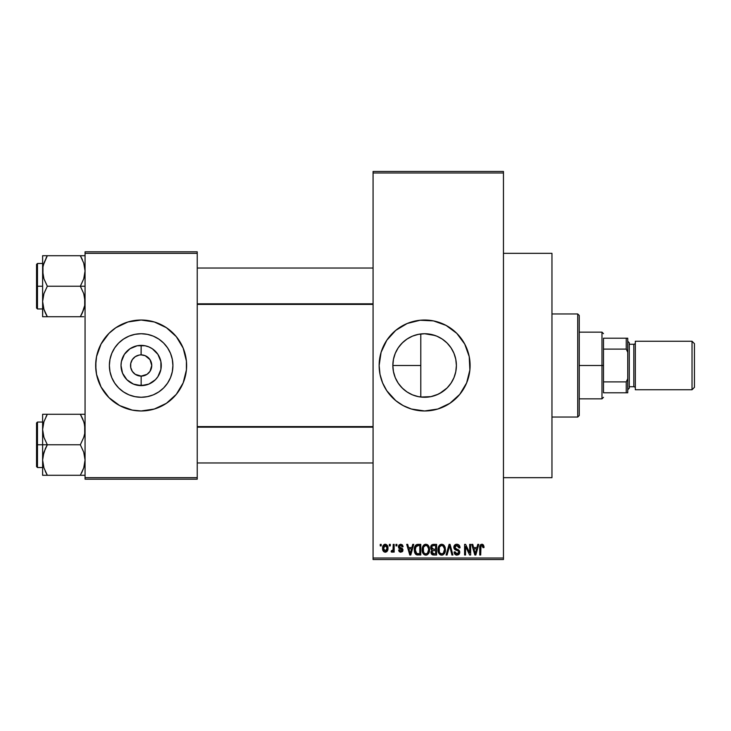 <?xml version="1.0" encoding="UTF-8"?>
<svg xmlns="http://www.w3.org/2000/svg" width="731" height="731" viewBox="0 0 731 731"><rect width="100%" height="100%" fill="white"/><g stroke="black" fill="none" stroke-linecap="round" stroke-linejoin="round"><path stroke-width="1.1" d="M132.338 371.421L130.739 367.574L130.739 363.426L132.32 359.606L135.253 356.673L139.073 355.092L137.09 355.695M133.645 373.002L132.32 371.394L135.253 374.327L141.147 376.109L141.147 385.63A20.13 20.13 0 0 1 121.017 365.5A20.13 20.13 0 0 1 141.147 345.37L141.056 354.891M435.219 395.453L430.842 396.659L420.8 397.043L424.62 397.271A31.771 31.771 0 0 1 392.849 365.5A31.771 31.771 0 0 1 424.62 333.729L418.525 334.314M408.309 392.766L412.412 394.831M412.54 394.886L417.045 396.357M399.099 384.433L402.882 388.673L407.003 391.944M393.424 371.522L392.849 365.473L393.397 359.625L392.849 365.473L393.379 371.293L395.224 377.552M395.316 377.781L396.019 379.334M396.01 351.675L395.316 353.219M407.003 339.056L402.882 342.327L399.117 346.558M418.324 334.359L412.531 336.114M412.421 336.159L411.215 336.699M424.565 320.023A45.477 45.477 0 0 0 420.215 320.233M420.115 320.251A45.477 45.477 0 0 0 415.793 320.891M415.701 320.909A45.477 45.477 0 0 0 386.845 340.18M386.772 340.28A45.477 45.477 0 0 0 384.533 344.027M381.098 352.296A45.477 45.477 0 0 0 379.142 365.482L381.098 352.296L386.809 340.235L395.773 330.348L407.213 323.486L420.161 320.242L433.492 320.9L446.056 325.396L456.774 333.345L464.724 344.063L469.22 356.627L469.878 369.959L466.634 382.907L459.772 394.347L449.885 403.311L437.823 409.022L424.62 410.977A45.477 45.477 0 0 1 379.142 365.5A45.477 45.477 0 0 1 424.62 320.023A45.477 45.477 0 0 1 470.097 365.5A45.477 45.477 0 0 1 424.62 410.977L411.416 409.022L403.183 405.604L395.773 400.652L386.809 390.765L382.605 382.907L380.019 374.373A45.477 45.477 0 0 0 384.497 386.9M384.533 386.973A45.477 45.477 0 0 0 386.772 390.719M386.845 390.82A45.477 45.477 0 0 0 415.701 410.091M415.793 410.109A45.477 45.477 0 0 0 420.115 410.749M420.215 410.767A45.477 45.477 0 0 0 424.565 410.977M503.449 477.672L551.96 477.672L551.96 253.328L503.449 253.328L551.96 253.328L551.96 477.672L503.449 477.672M142.646 354.992L145.204 355.695L141.147 354.891A10.609 10.609 0 0 0 130.538 365.5A10.609 10.609 0 0 0 141.147 376.109A10.609 10.609 0 0 1 130.538 365.5A10.609 10.609 0 0 1 141.147 354.891L142.536 354.983M135.253 374.327L139.648 376.008M140.27 376.072L141.238 376.109M131.854 370.626L132.32 371.394M132.32 359.606L131.854 360.374M141.147 397.271A31.771 31.771 0 0 1 109.376 365.5A31.771 31.771 0 0 1 141.147 333.729L147.342 334.341L153.309 336.141L158.801 339.083L163.616 343.031L167.563 347.846L170.506 353.338L172.306 359.305L172.918 365.5L172.306 371.695L170.506 377.662L167.563 383.154L163.616 387.969L158.801 391.917L153.309 394.859L147.342 396.659L141.147 397.271L134.952 396.659L128.985 394.859L123.493 391.917L118.678 387.969L114.73 383.154L111.788 377.662L109.988 371.695L109.376 365.5L109.988 359.305L111.788 353.338L114.73 347.846L118.678 343.031L123.493 339.083L128.985 336.141L134.952 334.341L141.147 333.729A31.771 31.771 0 0 1 172.918 365.5A31.771 31.771 0 0 1 141.147 397.271M127.888 321.996A45.477 45.477 0 0 0 96.547 356.618L101.042 344.063L108.992 333.345L115.882 327.689L127.943 321.978L141.147 320.023L154.351 321.978L166.412 327.689L176.299 336.653L183.161 348.093L186.405 361.041L186.405 369.959L183.161 382.907L176.299 394.347L166.412 403.311L154.351 409.022L141.147 410.977A45.477 45.477 0 0 1 95.67 365.5A45.477 45.477 0 0 1 141.147 320.023A45.477 45.477 0 0 0 132.302 320.891M132.247 320.9A45.477 45.477 0 0 0 127.998 321.96M95.67 365.546A45.477 45.477 0 0 0 96.538 374.363L95.67 365.5L96.547 356.627A45.477 45.477 0 0 0 95.67 365.454M127.998 409.04A45.477 45.477 0 0 0 132.247 410.1L119.71 405.604L108.992 397.655L101.042 386.937L96.547 374.373A45.477 45.477 0 0 0 127.888 409.004M151.555 367.574L151.756 365.5L149.974 371.394L147.041 374.327L141.147 376.109L146.173 374.848M150.44 360.374L148.649 357.998L145.204 355.695L149.974 359.606L151.756 365.5M373.075 172.982L373.075 558.018L503.449 558.018L503.449 172.982L373.075 172.982L373.075 171.465L503.449 171.465L503.449 172.982L503.449 171.465L373.075 171.465L373.075 559.535L503.449 559.535L503.449 172.982L373.075 172.982M389.34 545.893L389.34 544.376L390.308 544.376L390.308 545.893L389.34 545.893L390.308 545.893L390.308 544.376L389.34 544.376L390.308 544.376L390.308 545.893L389.34 545.893L389.34 544.376L389.34 545.893M392.922 551.521L393.196 550.863L392.054 552.234L391.131 551.814L391.405 550.717L393.022 549.95L393.196 544.376L394.164 544.376L394.164 552.097L393.196 552.097L393.196 550.863L392.282 552.197L391.131 551.814L391.405 550.717L392.867 550.342L393.196 548.378L393.022 549.95L391.405 550.717L391.131 551.814L392.054 552.234L393.196 550.863L393.196 552.097L394.164 552.097L394.164 544.376L393.196 544.376L394.164 544.376L394.164 552.097L393.196 552.097M395.955 545.893L395.955 544.376L396.924 544.376L396.924 545.893L395.955 545.893L396.924 545.893L396.924 544.376L395.955 544.376L396.924 544.376L396.924 545.893L395.955 545.893L395.955 544.376L395.955 545.893M398.441 546.733L399.044 544.951L400.771 544.239L402.461 544.96L403.119 546.715L402.16 546.861L400.99 545.363L399.491 546.048L399.647 547.236L402.269 548.405L402.945 549.575L402.397 551.631L400.588 552.225L399.208 551.631L398.578 550.023L399.537 549.886L399.884 550.79L400.99 551.119L401.94 549.831L399.08 548.451L398.441 546.733L402.023 550.187L400.771 551.128L399.537 549.886L398.578 550.023L400.807 552.234L402.982 550.032L399.4 546.541L400.698 545.344L402.16 546.861L403.119 546.715L400.771 544.239L398.45 546.486M412.723 544.376L411.891 547.546L412.723 544.376L413.737 544.376L410.795 554.984L409.78 554.984L406.701 544.376L407.715 544.376L408.547 547.546L411.891 547.546L408.547 547.546L407.715 544.376L406.701 544.376L409.78 554.984L410.795 554.984L413.737 544.376L412.723 544.376L413.737 544.376L410.795 554.984L409.78 554.984L406.701 544.376L407.715 544.376M425.862 544.239L428.119 545.235L429.371 547.656L429.426 551.402L428.585 553.577L427.151 554.847L425.396 555.094L423.569 554.107L422.509 552.261L422.637 546.742L423.925 544.915L425.862 544.239L423.094 545.856L422.143 549.675C421.97 552.609 423.212 554.427 425.853 555.121C428.549 554.409 429.791 552.554 429.581 549.538L428.631 545.902L426.694 544.348M441.707 544.239L443.964 545.235L445.216 547.656L445.398 550.48L444.439 553.577L443.004 554.847L441.241 555.094L439.413 554.107L438.353 552.261L438.49 546.742L439.77 544.915L441.707 544.239L438.947 545.856L437.988 549.675C437.823 552.609 439.057 554.427 441.698 555.121C444.393 554.409 445.636 552.554 445.426 549.538L444.475 545.902L442.547 544.348M481.93 544.239L483.529 545.125L484.013 547.546L483.054 547.683L482.378 545.609L480.989 545.956L480.706 554.984L479.746 554.984L479.911 546.03L480.578 544.732L481.93 544.239C480.23 544.668 479.509 545.856 479.746 547.784L479.746 554.984L480.706 554.984L480.843 546.276L481.884 545.481L483.054 547.683L484.013 547.546L483.438 544.988L482.369 544.275M380.019 374.373L379.142 365.5M477.763 544.376L476.932 547.546L477.763 544.376L478.778 544.376L475.844 554.984L474.83 554.984L471.751 544.376L472.765 544.376L473.597 547.546L476.932 547.546L473.597 547.546L472.765 544.376L471.751 544.376L474.83 554.984L475.844 554.984L478.778 544.376L477.763 544.376L478.778 544.376L475.844 554.984L474.83 554.984L471.751 544.376L472.765 544.376M469.686 544.376L469.686 552.864L469.686 544.376L470.645 544.376L470.645 554.984L469.622 554.984L465.546 546.477L465.546 554.984L464.587 554.984L464.587 544.376L465.62 544.376L469.686 552.864L465.62 544.376L464.587 544.376L464.587 554.984L465.546 554.984L465.546 546.477L469.622 554.984L470.645 554.984L470.645 544.376L469.686 544.376L470.645 544.376L470.645 554.984L469.622 554.984M453.86 547.702L454.655 545.098L456.537 544.248L458.739 544.833L460.018 547.482L459.068 547.958L458.447 546.203L456.994 545.49L455.66 545.728L454.828 546.916L455.249 548.469L458.666 549.922L459.598 551.174L459.598 553.33L458.611 554.674L456.711 555.112L454.865 554.208L454.115 551.96L455.075 551.814L455.568 553.303L456.985 553.888L458.428 553.303L458.785 551.896L458.163 550.836L454.655 549.41L453.832 547.318L455.303 549.84L458.492 551.101L458.794 552.179L456.985 553.888L455.075 551.814L454.115 551.96C454.17 553.888 455.139 554.939 457.012 555.121L459.762 552.216L454.801 547.3L456.756 545.481L459.068 547.958L460.037 547.821C459.991 545.655 458.931 544.467 456.838 544.239C454.947 544.367 453.942 545.399 453.832 547.318L453.85 547.016M449.209 547.291L447.08 554.984L446.074 554.984L449.099 544.376L450.049 544.376L452.909 554.984L451.904 554.984L449.629 545.618L447.08 554.984L446.074 554.984L447.08 554.984L449.629 545.618L451.904 554.984L452.909 554.984L450.049 544.376L449.099 544.376L450.049 544.376L452.909 554.984L451.904 554.984L449.629 545.618M433.62 544.376C431.683 544.458 430.705 545.5 430.687 547.492L431.071 545.71L432.122 544.641L436.608 544.376L436.608 554.984L433.081 554.957L431.674 554.281L430.97 551.996L432.003 550.096L430.687 547.492L432.003 550.096L430.961 552.316L433.611 554.984L436.608 554.984L436.608 544.376L433.62 544.376L436.608 544.376L436.608 554.984L433.611 554.984M415.016 546.084L417.931 544.376C415.245 544.933 414.029 546.724 414.285 549.739L414.687 546.889L415.793 545.052L420.764 544.376L420.764 554.984L415.893 554.436L414.705 552.627L414.285 549.739L416.533 554.792L420.764 554.984L420.764 544.376L417.931 544.376L420.764 544.376L420.764 554.984M382.587 548.314L383.099 545.646L384.177 544.504L385.941 544.33L387.43 545.618L387.859 549.575L386.553 551.85L384.945 552.207L383.519 551.421L382.587 548.314C382.45 550.452 383.346 551.759 385.274 552.234C387.229 551.741 388.124 550.406 387.96 548.232C388.124 546.066 387.229 544.732 385.274 544.239C383.3 544.741 382.404 546.103 382.587 548.314L382.587 548.314M380.248 545.893L380.248 544.376L381.207 544.376L381.207 545.893L380.248 545.893L381.207 545.893L381.207 544.376L380.248 544.376L381.207 544.376L381.207 545.893L380.248 545.893L380.248 544.376L380.248 545.893M85.061 251.811L197.233 251.811L197.233 253.328L85.061 253.328L85.061 477.672L197.233 477.672L197.233 251.811L85.061 251.811L85.061 253.328L85.061 251.811M141.147 320.023A45.477 45.477 0 0 1 186.624 365.5A45.477 45.477 0 0 1 141.147 410.977L132.274 410.1M85.061 479.189L197.233 479.189L197.233 253.328L85.061 253.328L85.061 479.189L85.061 477.672L197.233 477.672L197.233 479.189L85.061 479.189M141.147 410.977A45.477 45.477 0 0 0 149.992 410.109M150.047 410.1A45.477 45.477 0 0 0 154.296 409.04M154.405 409.004A45.477 45.477 0 0 0 186.624 365.546M186.624 365.454A45.477 45.477 0 0 0 154.405 321.996M154.296 321.96A45.477 45.477 0 0 0 150.047 320.9M186.405 369.959L186.405 361.041M184.669 352.296L183.161 348.093M162.584 325.396L161.99 325.076M95.889 361.041L95.889 369.959M97.625 378.704L99.133 382.907M119.71 405.604L120.304 405.924M167.563 383.154L170.506 377.662M158.801 339.083L153.309 336.141M114.73 347.846L111.788 353.338M123.493 391.917L128.985 394.859M142.024 354.928L141.147 354.891L141.147 345.37A20.13 20.13 0 0 1 161.277 365.5A20.13 20.13 0 0 1 141.147 385.63L133.444 384.095L126.911 379.736L122.552 373.203L121.017 365.5L121.401 361.571L124.407 354.316L129.963 348.76L137.218 345.754L145.076 345.754L148.85 346.905L152.331 348.76L157.887 354.316L160.893 361.571L160.893 369.429L157.887 376.684L155.383 379.736L148.85 384.095L141.147 385.63L141.147 376.109A10.609 10.609 0 0 0 151.756 365.5A10.609 10.609 0 0 0 141.147 354.891A10.609 10.609 0 0 1 151.756 365.5A10.609 10.609 0 0 1 141.147 376.109L139.758 376.017M149.974 371.394L150.44 370.626M373.075 559.535L373.075 558.018L503.449 558.018L503.449 559.535L373.075 559.535M429.947 396.823L424.693 397.271M419.439 334.149L424.62 333.729A31.771 31.771 0 0 1 456.391 365.5A31.771 31.771 0 0 1 424.62 397.271L430.87 396.65L438.225 394.21M443.05 391.387L442.301 391.898M454.38 354.361L455.769 359.25L456.391 365.491L455.779 371.695L453.978 377.662L451.036 383.154L447.089 387.969L450.57 383.83M453.96 377.699L452.626 380.513M456.391 365.491L455.769 359.25L456.391 365.5L455.769 371.759L454.316 376.794M452.946 351.099L453.96 353.301M450.515 347.097L451.018 347.819M424.62 397.271L418.424 396.659L412.458 394.859L406.966 391.917L402.151 387.969L398.203 383.154L395.261 377.662L393.461 371.695L392.849 365.5L393.461 359.305L395.261 353.338L398.203 347.846L402.151 343.031L406.966 339.083L412.458 336.141L418.424 334.341L424.62 333.729L430.851 334.341L436.782 336.141L442.273 339.083L447.089 343.031L451.036 347.846L453.978 353.338L455.779 359.305M446.833 342.784L444.786 340.948M436.818 336.159L438.591 336.964M436.846 336.178L430.861 334.341L424.62 333.729L435.128 335.511M413.682 335.666L417.054 334.643M403.521 341.743L406.007 339.751M408.318 338.225L409.799 337.393M399.354 346.238L401.52 343.689M397.527 348.906L397.865 348.358M393.653 358.382L394.978 354.069M395.124 377.306L393.689 372.764M400.89 386.626L399.364 384.771M397.856 382.624L397.509 382.066M406.007 391.249L403.521 389.257M401.511 387.311L400.899 386.644M415.098 395.809L413.682 395.334M411.206 394.301L409.799 393.598M420.8 397.043L420.8 365.5L392.849 365.5L420.8 365.5L420.8 333.957L420.8 397.043L419.439 396.851M424.674 410.977A45.477 45.477 0 0 0 429.033 410.758M429.124 410.749A45.477 45.477 0 0 0 433.446 410.109M433.538 410.091A45.477 45.477 0 0 0 456.756 397.682M456.802 397.637A45.477 45.477 0 0 0 456.802 333.363M456.756 333.318A45.477 45.477 0 0 0 433.538 320.909M433.446 320.891A45.477 45.477 0 0 0 429.124 320.251M429.033 320.242A45.477 45.477 0 0 0 424.674 320.023M382.605 382.907L383.081 384.003M407.213 407.514L407.898 407.788M439.66 393.488L447.08 387.969L442.273 391.917L436.782 394.859L430.815 396.659M455.769 359.25L453.942 353.256L450.99 347.782L447.07 343.022M451.009 383.199L453.942 377.735M483.904 546.231L484.013 547.217M484.013 547.546L483.036 547.336M482.524 545.719L481.702 545.49M481.884 545.481L480.843 546.276L480.706 547.702L480.843 546.276L481.884 545.481M480.706 554.984L479.746 554.984L479.746 547.784M479.911 546.03L480.084 545.454M480.377 544.951L481.062 544.412M475.707 551.878L476.612 548.789L473.926 548.789L474.867 552.243L473.926 548.789L476.612 548.789L475.269 553.879L474.721 551.704L475.269 553.879L475.579 552.371M465.546 554.984L464.587 554.984L464.587 544.376L465.62 544.376M459.845 546.496L459.973 547.062M460.037 547.821L459.068 547.958L458.447 546.203M457.231 545.518L456.007 545.582M454.874 546.733L454.846 547.72M455.568 548.707L456.382 549.045M459.37 550.69L459.598 551.174M459.616 551.22L459.726 551.695M459.753 552.499L459.598 553.321M459.589 553.358L459.041 554.29M456.711 555.112L456.126 555.003M455.842 554.911L454.865 554.208M454.298 553.148L454.161 552.554M454.134 552.261L455.121 552.216M456.583 553.851L457.341 553.86M457.469 553.842L458.127 553.586M458.785 552.426L458.337 550.955M458.419 551.019L458.794 552.179L458.492 551.101L456.976 550.388L457.707 550.626M456.464 550.251L456.976 550.388M456.208 550.178L455.13 549.749M454.655 549.41L453.914 548.086M454.289 545.582L454.033 546.13M454.298 545.573L455.102 544.714M455.121 544.696L455.577 544.458M455.641 544.44L456.245 544.284M459.845 546.486L459.552 545.774M455.596 548.716L455.102 548.305M449.099 544.376L446.074 554.984L449.099 544.376M449.821 546.45L450.013 547.291M444.877 546.669L445.206 547.61M445.426 549.538L445.417 550.014M445.389 550.498L445.28 551.366M445.097 552.161L444.923 552.654M445.27 551.402L444.448 553.559M442.173 555.094L443.004 554.847M441.241 555.094L440.647 554.939M440.373 554.82L439.687 554.372M439.066 553.687L438.079 551.046M438.536 552.737L438.353 552.261M437.988 549.675L437.997 550.132M438.033 548.689L438.225 547.556M440.108 544.677L441.296 544.266M443.333 544.696L443.955 545.225M438.033 548.679L437.997 549.173M441.497 553.879L443.05 553.458M440.93 553.751L439.724 552.791L441.305 553.851M439.276 547.464L439.358 552.106L438.956 549.703C438.774 547.437 439.696 546.03 441.716 545.481C443.68 545.993 444.594 547.345 444.466 549.52L443.333 553.23L444.466 549.52C444.686 551.859 443.763 553.312 441.698 553.888L439.733 552.8M441.542 545.49L443.26 546.094L441.36 545.5L439.486 546.962L438.956 549.356L439.358 552.106M441.095 553.806L441.88 553.879M444.439 548.844L443.05 545.92M444.156 547.482L443.498 546.34M432.003 554.582L431.363 553.851M431.135 553.376L430.998 552.846M430.97 549.008L431.391 549.648M430.787 548.469L430.961 548.999M430.723 546.87L430.851 546.258M431.674 554.281L432.56 554.847M433.739 549.337L435.649 549.337L435.649 545.618L433.602 545.618L435.649 545.618L435.649 549.337L432.213 548.944L431.847 546.459L431.646 547.482L433.739 549.337L431.646 547.482L432.158 546.03L433.602 545.618L432.478 545.81M433.401 553.732L435.649 553.751L435.649 550.58L432.825 550.681L431.92 552.143L432.825 550.681L435.649 550.58L435.649 553.751L433.967 553.751L431.92 552.143L432.35 553.367L433.529 553.742M431.93 551.914L431.948 552.526M433.83 550.58L432.112 551.247M429.033 546.669L429.353 547.61M429.572 549.063L429.581 549.538M429.545 550.498L428.604 553.559M429.243 552.161L429.079 552.654M427.123 554.856L426.328 555.094M425.396 555.094L424.802 554.939M424.528 554.82L423.843 554.372M422.692 552.737L422.509 552.261M422.92 553.221L422.235 551.046M422.143 549.675L422.152 550.132M422.189 548.689L422.381 547.556M424.254 544.677L425.442 544.266M427.48 544.696L428.11 545.225M422.253 548.186L422.152 549.173M425.652 553.879L427.206 553.458M425.46 553.851L423.879 552.8M423.587 552.28L423.103 549.703L423.879 552.791M425.515 545.5L423.642 546.962L423.103 549.703C422.929 547.437 423.852 546.03 425.862 545.481L425.515 545.5M425.689 545.49L427.142 545.883L425.862 545.481C427.836 545.993 428.75 547.345 428.613 549.52L427.48 553.23L428.613 549.52C428.832 551.859 427.909 553.312 425.844 553.888L426.027 553.879M423.423 547.464L423.514 552.106M428.585 548.844L427.416 546.094M428.311 547.482L427.653 546.34M418.059 554.984L416.908 554.893M415.893 554.436L415.382 553.915L415.893 554.436M414.998 553.294L414.705 552.627M414.696 552.59L414.486 551.841M414.523 552.024L414.303 550.47M414.322 548.817L414.431 547.912M414.687 546.879L414.98 546.176M414.98 546.158L414.605 547.144M417.474 544.394L416.579 544.586M415.418 551.567L415.336 551.101M417.492 545.646L415.637 547.163L418.059 545.618L419.795 545.618L419.795 553.751L416.716 553.531L415.245 549.758L415.5 547.601M415.299 550.818L416.88 553.605M415.939 552.819L416.716 553.531L419.795 553.751L419.795 545.618L417.867 545.618M416.716 553.531L418.086 553.751L416.716 553.531M415.985 546.468L415.263 550.288M410.667 551.878L410.219 553.879L408.876 548.789L411.562 548.789L410.667 551.878L411.562 548.789L408.876 548.789L409.963 552.791M410.411 552.874L410.53 552.371M403.119 546.715L402.16 546.861L402.032 546.276M401.995 546.176L401.675 545.692M400.99 545.363L400.204 545.408M400.698 545.344L399.4 546.541L399.702 547.281M399.418 546.285L400.35 547.583M399.647 547.236L400.597 547.665L399.592 547.163M402.845 550.9L402.617 551.366M398.578 550.023L399.638 550.37M400.478 551.101L401.209 551.092M400.99 551.119L402.023 550.187L400.606 549.109L401.776 549.611M401.995 550.406L401.712 549.548M400.186 548.963L399.364 548.625L400.186 548.963M398.55 547.61L398.834 548.186M398.468 546.258L399.044 544.951M392.054 552.234L391.131 551.814L392.054 552.234M391.405 550.717L392.373 550.799M392.099 550.854L393.022 549.95L393.196 544.376M387.704 546.249L387.859 546.898M387.96 547.894L387.951 548.57M387.668 550.324L385.447 552.225M384.013 551.85L383.537 551.439M383.126 550.872L382.916 550.416M382.688 546.952L383.208 545.454M384.204 544.494L384.917 544.266M382.697 549.639L382.898 550.37M386.553 551.85L387.055 551.402M387.439 550.854L387.658 550.361M384.396 545.664L383.611 547.318M386.937 549.164L387.001 548.241L385.301 551.128L386.461 550.461L386.982 547.766L386.443 545.993L385.018 545.363L386.982 547.766M383.866 550.077L385.301 551.128L383.556 548.241L384.04 550.388M383.702 546.852L383.556 548.241L385.484 545.363M386.927 547.254L386.763 546.578M474.867 552.243L475.013 552.791M475.113 553.221L475.269 553.879M439.441 552.28L439.724 552.791M440.692 545.719L440.126 546.121M439.879 546.377L439.486 546.962M424.848 545.719L424.272 546.121M424.035 546.377L423.642 546.962M415.637 547.163L415.272 549.1M410.219 553.879L410.31 553.376M383.565 547.775L383.565 548.707M383.62 549.173L383.711 549.639M385.063 551.11L385.529 551.11M386.461 550.461L386.845 549.621M386.443 545.993L385.712 545.417M184.669 378.704L183.161 382.907M97.625 352.296L99.133 348.093M145.076 345.754L137.218 345.754M126.911 351.264L124.407 354.316M126.911 379.736L129.963 382.24M137.218 385.246L145.076 385.246M155.383 379.736L157.887 376.684M157.887 354.316L152.331 348.76M577.728 313.955L579.244 315.472L579.244 415.528L577.728 417.045L551.96 417.045L577.728 417.045L577.728 313.955L551.96 313.955L577.728 313.955L577.728 417.045L579.244 415.528L579.244 315.472L577.728 313.955M42.965 433.538L42.617 429.526L42.617 444.777L47.332 444.777L43.942 437.412L42.617 429.526L43.924 421.696L47.332 414.276L80.337 414.276L83.727 421.641L84.714 425.515L84.723 433.474L83.745 437.357L80.337 444.777L47.332 444.777L43.942 437.412L42.965 433.538M42.617 422.043L37.464 422.043L37.464 467.52L36.55 466.606L36.55 422.957L36.55 444.777L37.464 444.777L37.464 422.043L37.464 444.777L42.617 444.777L42.617 460.037L43.924 452.206L47.332 444.777L80.337 444.777L83.727 452.151L85.061 460.037L83.745 467.867L80.337 475.287L47.332 475.287L43.942 467.922L42.617 460.037L42.617 475.287L84.714 475.287M42.8 462.97L42.955 463.984M43.403 466.076L43.924 467.867M45.295 471.358L47.332 475.287L45.441 475.287L47.332 475.287L43.942 467.922L42.617 460.037L42.617 475.287L43.933 475.287L42.617 475.287M84.275 423.487L85.061 429.526L84.723 433.474L83.745 437.357L80.337 444.777L83.727 452.151L85.061 460.037L83.745 467.867L80.337 475.287L82.237 475.287L80.337 475.287L83.736 467.895L81.644 472.884M84.239 466.204L84.695 464.121M84.869 426.593L84.723 425.579M82.375 418.205L83.736 421.668M81.214 415.848L80.337 414.276L85.061 414.276L47.332 414.276L43.933 421.668L47.332 414.276L42.617 414.276L42.617 444.777L37.464 444.777L37.464 467.52L37.464 444.777L36.55 444.777L36.55 422.957L37.464 422.043M46.007 416.725L47.332 414.276L42.617 414.276L42.617 429.526L43.431 423.386M36.55 444.777L36.55 466.606L36.55 444.777M43.933 475.287L47.332 475.287L45.432 471.659M45.432 448.423L47.332 444.777L42.617 444.777L42.617 460.037L42.955 456.089L45.432 448.423M42.8 426.593L43.924 421.696L47.332 414.276M43.933 414.276L45.432 414.276M80.337 414.276L82.365 418.178L80.337 414.276M84.211 423.267L83.745 421.696L84.211 423.267M373.075 427.169L197.233 427.169L373.075 427.169M197.233 303.831L373.075 303.831L197.233 303.831M603.495 338.215L603.495 349.107L603.495 338.215L626.239 338.215L603.495 338.215M603.495 365.5L603.495 349.107L603.495 381.893L603.495 365.5L601.978 365.5L603.495 365.5M579.244 332.148L601.978 332.148L601.978 365.5L601.978 332.148L603.495 333.665M579.244 365.5L601.978 365.5L579.244 365.5M603.495 392.785L603.495 381.893L603.495 392.785L627.746 392.785L627.746 378.713L626.239 381.893L603.495 381.893L626.239 381.893L626.239 392.785L626.239 381.893L627.746 378.713L627.746 392.785L603.495 392.785M579.244 398.852L601.978 398.852L601.978 365.5L601.978 398.852L603.495 397.335M627.746 338.215L626.239 338.215L626.239 349.107L627.746 352.287L627.746 378.713L627.746 338.215L627.746 352.287L626.239 349.107L626.239 338.215L627.746 338.215M603.495 349.107L626.239 349.107L603.495 349.107M692.029 389.751L694.45 387.329L694.45 343.671L692.029 341.249L692.029 389.751L692.029 341.249L635.33 341.249L635.33 389.751L692.029 389.751L635.33 389.751L635.33 341.249L692.029 341.249L694.45 343.671L694.45 387.329L692.029 389.751M627.746 389.751L629.263 388.234L629.263 342.766L627.746 341.249L629.263 342.766L629.263 388.234L627.746 389.751M633.814 386.726A1.517 1.517 0 0 1 635.33 388.234A1.517 1.517 0 0 0 633.814 386.726L633.814 344.274L629.263 344.274L633.814 344.274A1.517 1.517 0 0 0 635.33 342.766A1.517 1.517 0 0 1 633.814 344.274L633.814 386.726L629.263 386.726L633.814 386.726M84.714 255.713L80.337 255.713L83.727 263.078L85.061 270.963L83.745 278.794L80.337 286.223L85.061 286.223L80.337 286.223L83.727 293.588L84.714 297.462L84.723 305.421L82.237 313.087L83.727 309.359L80.337 316.724L82.237 313.096L80.337 316.724L47.332 316.724L43.942 309.359L42.617 301.474L43.924 293.643L47.332 286.223L43.942 278.849L42.965 274.975L42.955 267.016L43.924 263.133L47.332 255.713L43.933 263.105M37.464 286.223L37.464 308.957L37.464 286.223L36.55 286.223L36.55 264.394L37.464 263.48L37.464 308.957L36.55 308.043L36.55 286.223L42.617 286.223L37.464 286.223L37.464 263.48L37.464 286.223M42.8 304.407L42.617 316.724L83.745 316.724M45.295 312.795L43.924 309.304M84.695 305.558L84.248 307.614M84.869 268.03L84.723 267.016M84.275 264.924L85.061 270.963L84.723 274.911L83.745 278.794L80.337 286.223L47.332 286.223L80.337 286.223L83.727 293.588L85.061 301.474L84.723 305.421L82.137 313.316M82.375 259.642L80.337 255.713L42.617 255.713L42.617 301.474L43.924 293.643L47.332 286.223L43.942 278.849L42.617 270.963L42.617 316.724L43.933 316.724L42.617 316.724M43.431 264.796L47.332 255.713L80.337 255.713L83.727 263.078M36.55 286.223L36.55 264.394L36.55 286.223M46.026 258.116L47.332 255.713L42.617 255.713L42.617 270.963L42.965 266.952M45.441 255.713L47.332 255.713L43.942 263.078M42.955 255.713L45.432 255.713M46.163 316.724L45.441 316.724L46.163 316.724M46.464 315.152L45.304 312.822L47.332 316.724L42.955 316.724M82.237 259.341L80.337 255.713L83.736 255.713M81.507 316.724L80.337 316.724L81.671 314.275M84.239 423.359L84.695 425.442M43.431 466.204L42.965 464.048M83.727 467.922L84.211 466.296M46.163 414.276L45.441 414.276M43.458 423.267L43.924 421.696M84.869 462.97L84.723 463.984M80.337 316.724L82.365 312.822M84.239 264.796L84.695 266.879M43.458 264.704L43.924 263.133M42.8 268.03L42.955 267.016M84.211 307.733L83.736 309.332M84.869 304.407L84.723 305.421M42.617 467.52L37.464 467.52M197.233 462.97L373.075 462.97M197.233 426.593L373.075 426.593M373.075 268.03L197.233 268.03M373.075 304.407L197.233 304.407M42.617 308.957L37.464 308.957M42.617 263.48L37.464 263.48"/></g></svg>
